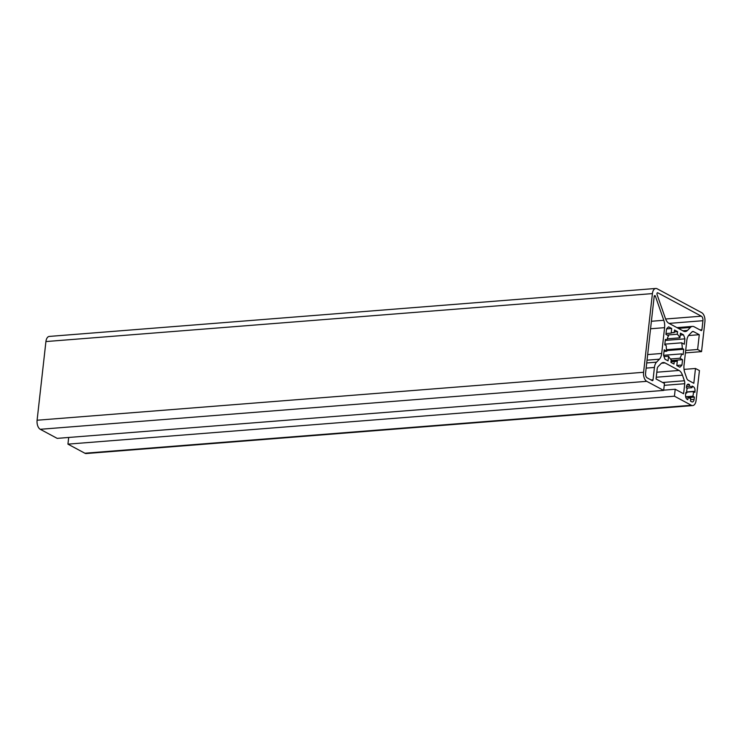 <?xml version="1.0" encoding="UTF-8"?>
<svg xmlns="http://www.w3.org/2000/svg" width="742" height="742" viewBox="0 0 742 742"><rect width="100%" height="100%" fill="white"/><g stroke="black" fill="none" stroke-linecap="round" stroke-linejoin="round"><path stroke-width="1.11" d="M654.973 295.631A1.215 0.668 85.5 0 0 654.75 295.576A1.215 0.668 85.5 0 0 654.184 296.438L645.559 373.337A3.636 1.994 85.5 0 0 647.135 377.863L652.255 380.609A1.215 0.668 85.5 0 0 652.478 380.665A1.215 0.668 85.5 0 0 653.043 379.802L654.425 367.457A8.969 4.916 -94.5 0 1 656.531 362.161L659.425 359.193A9.692 5.315 85.5 0 0 661.697 353.47L664.591 327.658A9.692 5.315 85.5 0 0 663.793 320.284L655.399 296.216A1.215 0.668 85.5 0 0 654.973 295.631M686.517 386.508L689.318 386.285L689.503 384.644L688.845 384.3A3.636 1.994 85.5 0 0 688.168 384.143A3.636 1.994 85.5 0 0 686.489 386.712L686.359 387.871L687.287 388.363A6.057 3.32 85.5 0 0 686.767 392.991L685.84 392.499L685.58 394.809A3.636 1.994 85.5 0 0 687.157 399.335L687.815 399.688L688.131 396.896A6.057 3.32 85.5 0 0 690.514 398.333A6.057 3.32 85.5 0 0 690.746 398.296L690.44 401.097L691.748 401.802A3.636 1.994 85.5 0 0 692.425 401.951A3.636 1.994 85.5 0 0 694.104 399.391L694.364 397.072L692.778 396.219A6.057 3.32 85.5 0 0 693.297 391.59L694.883 392.444L695.013 391.284A3.636 1.994 85.5 0 0 693.436 386.758L692.128 386.053L691.943 387.695A6.057 3.32 85.5 0 0 690.681 386.508A6.057 3.32 85.5 0 0 689.559 386.257A6.057 3.32 85.5 0 0 689.318 386.285M691.98 331.924A3.877 2.124 -94.5 0 1 692.861 331.479A3.877 2.124 -94.5 0 1 693.584 331.637L699.279 334.698L697.619 349.501L701.552 351.615L704.9 321.768A7.272 3.988 85.5 0 0 701.746 312.707L657.134 288.777A7.272 3.988 85.5 0 0 655.78 288.462A7.272 3.988 85.5 0 0 652.413 293.6L643.592 372.28A7.272 3.988 85.5 0 0 646.746 381.332L663.673 390.413L664.452 383.475L656.058 378.967L657.18 368.932A3.877 2.124 -94.5 0 1 658.089 366.641L661.011 363.654A9.692 5.315 -94.5 0 1 663.227 362.523A9.692 5.315 -94.5 0 1 665.027 362.931L679.051 370.453A9.692 5.315 -94.5 0 1 682.454 375.155L684.412 380.767A3.877 2.124 -94.5 0 1 684.736 383.716L683.614 393.752L675.211 389.244L674.432 396.191L691.358 405.271A7.272 3.988 85.5 0 0 692.713 405.577A7.272 3.988 85.5 0 0 696.079 400.439L699.428 370.592L695.486 368.477L693.826 383.289L688.131 380.238A3.877 2.124 -94.5 0 1 686.777 378.355L684.81 372.744A9.692 5.315 -94.5 0 1 684.013 365.37L686.786 340.643A9.692 5.315 -94.5 0 1 689.058 334.92L691.98 331.924M670.972 361.725L674.255 361.465A14.543 7.967 85.5 0 0 675.396 361.521A14.543 7.967 85.5 0 0 677.325 360.918L671 361.41M664.016 356.577L668.579 356.216A14.543 7.967 85.5 0 0 671.185 359.814L670.889 362.393L673.968 364.044L674.255 361.465M671.983 332.759L674.237 332.583A14.543 7.967 85.5 0 0 673.096 332.527A14.543 7.967 85.5 0 0 671.167 333.13L671.686 328.474L668.644 326.842A21.815 11.955 85.5 0 0 666.529 329.003L665.926 334.382L668.561 335.801A14.543 7.967 85.5 0 0 666.826 340.17L665.361 339.382L664.758 344.807L666.223 345.587A14.543 7.967 85.5 0 0 666.835 351.226L664.016 351.448M666.826 340.17L665.259 340.29M671.167 333.13L666.019 333.538M667.206 338.834L679.913 337.823A14.543 7.967 85.5 0 0 677.307 334.234L667.141 335.032M666.548 349.705L682.269 348.462A14.543 7.967 85.5 0 0 681.657 342.823L664.832 344.149M68.691 437.465L67.939 444.143L84.866 453.223A7.272 3.988 85.5 0 0 86.22 453.538L692.713 405.577M67.939 444.143L674.432 396.191M663.7 390.162L675.211 389.244M655.78 288.462L49.287 336.423A7.272 3.988 85.5 0 0 45.921 341.561L37.1 420.232A7.272 3.988 85.5 0 0 40.253 429.293L57.18 438.374L663.673 390.413M685.413 352.895L701.552 351.615M685.682 350.447L697.619 349.501M688.539 335.542L699.279 334.698M693.584 331.637L692.175 331.748M684.041 369.386L695.486 368.477M665.453 318.578A9.692 5.315 85.5 0 0 668.867 323.28L683.503 331.136A9.692 5.315 85.5 0 0 685.302 331.544A9.692 5.315 85.5 0 0 687.519 330.413L690.412 327.445A8.969 4.916 -94.5 0 1 692.462 326.406A8.969 4.916 -94.5 0 1 694.132 326.777L701.134 330.542A1.215 0.668 85.5 0 0 701.357 330.589A1.215 0.668 85.5 0 0 701.923 329.736L702.934 320.711A3.636 1.994 85.5 0 0 701.357 316.185L657.746 292.784A1.215 0.668 85.5 0 0 657.523 292.738A1.215 0.668 85.5 0 0 657.06 294.509L665.453 318.578M666.835 351.226L664.192 349.807L663.589 355.186A21.815 11.955 85.5 0 0 665.008 359.239L668.05 360.872L668.579 356.216M677.307 334.234L677.594 331.646L674.524 330.005L674.237 332.583M681.657 342.823L684.291 344.242L684.903 338.862A21.815 11.955 85.5 0 0 683.484 334.809L680.433 333.167L679.913 337.823M677.325 360.918L676.806 365.565L679.848 367.207A21.815 11.955 85.5 0 0 681.963 365.045L682.566 359.666L679.922 358.247A14.543 7.967 85.5 0 0 681.666 353.878L683.122 354.657L683.734 349.241L682.269 348.462M670.397 358.998L679.922 358.247M681.666 353.878L663.626 355.297M671.102 360.575L682.566 359.666M676.815 365.444L681.963 365.045M666.706 350.586L683.734 349.241M665.249 340.411L684.903 338.862M680.228 335.069L683.484 334.809M674.311 331.906L677.594 331.646M666.622 328.882L671.686 328.474M690.273 398.343L690.746 398.296M685.729 397.081L688.131 396.896M685.775 393.075L686.767 392.991M687.12 384.838L689.503 384.644M686.795 388.103L691.943 387.695M686.702 392.119L693.297 391.59M685.664 396.784L692.778 396.219M688.65 397.526L694.364 397.072M84.866 453.223L691.358 405.271M664.248 385.339L684.736 383.716M662.625 382.492L684.412 380.767M656.253 377.233L682.454 375.155M656.818 372.215L679.051 370.453M661.512 363.209L665.027 362.931M40.253 429.293L646.746 381.332M37.1 420.232L643.592 372.28M45.921 341.561L652.413 293.6M690.598 399.66L694.104 399.391M687.528 384.402L688.845 384.3M692.036 386.87L693.436 386.758M686.693 391.943L695.013 391.284M651.049 379.96L653.043 379.802M654.203 296.318L655.399 296.216M651.402 321.267L663.793 320.284M650.558 328.771L664.591 327.658M647.664 354.583L661.697 353.47M647.033 360.176L659.425 359.193M646.727 362.94L656.531 362.161M646.143 368.106L654.425 367.457M665.611 319.004L701.357 316.185M669.061 323.391L702.934 320.711M699.929 329.893L701.923 329.736M678.401 328.4L690.412 327.445M682.853 330.784L687.519 330.413M676.964 327.63L692.462 326.406"/></g></svg>
